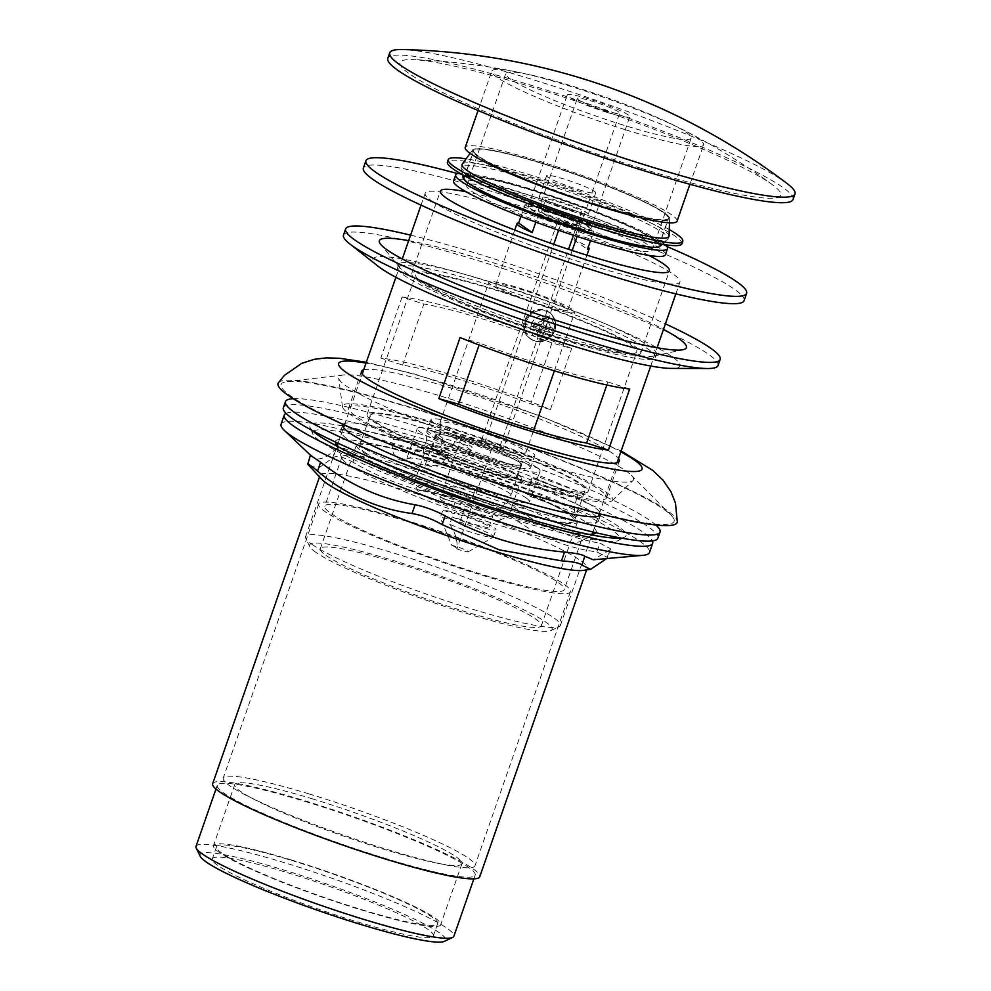 <?xml version="1.0" encoding="UTF-8"?>
<svg xmlns="http://www.w3.org/2000/svg" width="991" height="991" viewBox="0 0 991 991"><rect width="100%" height="100%" fill="white"/><g stroke="black" fill="none" stroke-linecap="round" stroke-linejoin="round"><path stroke-width="0.74" stroke-dasharray="4.96 3.72" d="M281.06 424.222A195.054 20.873 -160.8 0 1 406.421 447.201A195.054 20.873 -160.8 0 1 649.464 552.507M606.752 558.54L609.725 550.03L593.188 559.754M609.725 550.03L610.592 548.841L599.914 543.167L596.867 551.937C562.207 547.342 530.718 533.183 502.375 509.485L505.435 500.715C533.753 523.037 565.254 537.184 599.914 543.167M505.435 500.715C497.209 494.695 487.163 491.003 475.308 489.628L472.261 498.399C429.227 495.834 389.451 483.757 352.907 462.19L355.967 453.42C392.77 473.76 432.559 485.825 475.308 489.628M355.967 453.42C345.822 448.118 339.058 446.706 335.652 449.196L332.592 457.966L318.681 467.963L308.957 465.696M307.73 464.209L310.79 455.439L311.422 456.095L310.443 455.154M310.48 455.03L310.79 455.439C316.117 461.67 324.404 459.589 335.652 449.196M212.656 783.732A141.416 15.138 -160.8 0 1 303.543 800.406A141.416 15.138 -160.8 0 1 479.755 876.75M583.377 570.382A141.416 15.138 19.2 0 0 587.118 568.45A141.416 15.138 19.2 0 0 410.906 492.106A141.416 15.138 19.2 0 0 320.019 475.432A141.416 15.138 19.2 0 0 321.753 479.272M200.232 856.298A130.032 13.911 -160.8 0 1 283.599 869.962A130.032 13.911 -160.8 0 1 444.414 941.326M287.514 872.699A117.037 12.524 -160.8 0 1 433.34 935.888A117.037 12.524 -160.8 0 1 318.706 909.23A117.037 12.524 -160.8 0 1 212.297 858.912A117.037 12.524 -160.8 0 1 287.514 872.699M291.775 860.498A117.037 12.524 -160.8 0 1 437.601 923.674A117.037 12.524 -160.8 0 1 322.955 897.016A117.037 12.524 -160.8 0 1 216.546 846.698A117.037 12.524 -160.8 0 1 291.775 860.498M290.784 859.804A120.283 12.871 -160.8 0 1 440.661 924.752A120.283 12.871 -160.8 0 1 322.843 897.338A120.283 12.871 -160.8 0 1 213.474 845.633A120.283 12.871 -160.8 0 1 290.784 859.804M312.054 798.758A120.283 12.871 -160.8 0 1 461.93 863.694A120.283 12.871 -160.8 0 1 435.718 862.888A120.283 12.871 -160.8 0 1 255.777 800.22A120.283 12.871 -160.8 0 1 234.743 784.575A120.283 12.871 -160.8 0 1 312.054 798.758M308.87 793.865A133.29 14.258 -160.8 0 1 474.962 865.824A133.29 14.258 -160.8 0 1 445.925 864.932A133.29 14.258 -160.8 0 1 246.511 795.488A133.29 14.258 -160.8 0 1 223.21 778.146A133.29 14.258 -160.8 0 1 308.87 793.865M404.316 519.779A133.29 14.258 -160.8 0 1 570.407 591.738A133.29 14.258 -160.8 0 1 439.831 561.377A133.29 14.258 -160.8 0 1 318.656 504.072A133.29 14.258 -160.8 0 1 404.316 519.779M406.285 521.155A126.786 13.564 -160.8 0 1 564.263 589.595A126.786 13.564 -160.8 0 1 440.066 560.72A126.786 13.564 -160.8 0 1 324.788 506.203A126.786 13.564 -160.8 0 1 406.285 521.155M423.405 471.964A126.786 13.564 -160.8 0 1 581.395 540.417A126.786 13.564 -160.8 0 1 580.392 541.458A126.786 13.564 -160.8 0 1 457.198 511.529A126.786 13.564 -160.8 0 1 342.056 458.461A126.786 13.564 -160.8 0 1 341.92 457.024A126.786 13.564 -160.8 0 1 423.405 471.964M335.218 441.912A138.17 14.791 -160.8 0 1 424.111 457.693A138.17 14.791 -160.8 0 1 596.037 532.737M589.013 534.384A138.17 14.791 -160.8 0 1 460.926 500.814A138.17 14.791 -160.8 0 1 339.69 447.56M313.503 431.159A162.549 17.392 -160.8 0 1 417.174 451.351A162.549 17.392 -160.8 0 1 619.722 537.791M619.784 538.101A162.549 17.392 -160.8 0 1 618.434 540.454A162.549 17.392 -160.8 0 1 460.481 502.078A162.549 17.392 -160.8 0 1 312.871 434.046A162.549 17.392 -160.8 0 1 313.267 431.358M312.475 430.614A167.429 17.912 -160.8 0 1 310.034 427.406A167.429 17.912 -160.8 0 1 417.471 445.244A167.429 17.912 -160.8 0 1 624.776 537.011A167.429 17.912 -160.8 0 1 620.874 538.002M286.015 413.334A195.054 20.873 -160.8 0 1 409.617 438.047A195.054 20.873 -160.8 0 1 652.338 540.9M305.017 801.434A136.535 14.617 -160.8 0 1 475.147 875.152A136.535 14.617 -160.8 0 1 341.4 844.047A136.535 14.617 -160.8 0 1 217.264 785.343A136.535 14.617 -160.8 0 1 305.017 801.434M196.007 846.388A136.535 14.617 -160.8 0 1 283.76 862.48A136.535 14.617 -160.8 0 1 453.89 936.198M332.592 457.966C336.073 455.179 342.849 456.578 352.907 462.19M472.261 498.399C484.178 499.464 494.212 503.155 502.375 509.485M596.867 551.937L607.57 557.487L606.665 558.8M283.352 407.722A198.311 21.22 -160.8 0 1 368.404 418.97A198.311 21.22 -160.8 0 1 563.024 485.156A198.311 21.22 -160.8 0 1 657.913 538.15M399.187 438.815A136.535 14.617 -160.8 0 1 533.195 484.388A136.535 14.617 -160.8 0 1 598.514 520.882A136.535 14.617 -160.8 0 1 464.767 489.777A136.535 14.617 -160.8 0 1 340.631 431.073A136.535 14.617 -160.8 0 1 399.187 438.815M343.121 424.371A136.535 14.617 -160.8 0 1 401.318 432.72A136.535 14.617 -160.8 0 1 532.675 477.204A136.535 14.617 -160.8 0 1 600.732 514.081M293.163 398.679A198.311 21.22 -160.8 0 1 370.535 412.863A198.311 21.22 -160.8 0 1 655.844 524.982M421.373 281.593A117.037 12.524 19.2 0 0 542.04 331.96A117.037 12.524 19.2 0 0 636.717 351.892A117.037 12.524 19.2 0 0 530.309 301.574A117.037 12.524 19.2 0 0 415.663 274.903A117.037 12.524 19.2 0 0 421.373 281.593M372.789 421.113A117.037 12.524 19.2 0 0 493.456 471.481A117.037 12.524 19.2 0 0 588.134 491.4A117.037 12.524 19.2 0 0 481.725 441.082A117.037 12.524 19.2 0 0 367.079 414.424A117.037 12.524 19.2 0 0 372.789 421.113M606.826 384.991L607.867 382.006A117.037 12.524 -160.8 0 1 479.768 343.134L479.111 345.017M402.619 365.084L423.875 304.039A562.12 60.154 -160.8 0 1 402.086 297.015A134.912 14.444 -160.8 0 1 571.696 348.473A562.12 60.154 -160.8 0 1 551.987 342.911L530.73 403.956A117.037 12.524 19.2 0 0 402.619 365.084A562.12 60.154 -160.8 0 1 380.817 358.061A134.912 14.444 -160.8 0 1 550.426 409.531L571.696 348.473M551.987 342.911A117.037 12.524 19.2 0 0 423.875 304.039M312.128 544.455A134.912 14.444 19.2 0 0 444.402 600.261A134.912 14.444 19.2 0 0 559.122 626.696A134.912 14.444 19.2 0 0 560.373 625.482A134.912 14.444 19.2 0 0 437.712 567.484A134.912 14.444 19.2 0 0 305.55 536.75A134.912 14.444 19.2 0 0 305.785 538.472A134.912 14.444 19.2 0 0 312.128 544.455M431.742 200.975A134.912 14.444 19.2 0 0 570.853 259.035A134.912 14.444 19.2 0 0 679.987 282.001A134.912 14.444 19.2 0 0 557.326 224.003A134.912 14.444 19.2 0 0 425.164 193.27A134.912 14.444 19.2 0 0 431.742 200.975M402.086 297.015L380.817 358.061M375.7 421.993A113.779 12.177 19.2 0 0 493.022 470.96A113.779 12.177 19.2 0 0 585.062 490.334A113.779 12.177 19.2 0 0 481.614 441.416A113.779 12.177 19.2 0 0 370.151 415.489A113.779 12.177 19.2 0 0 375.7 421.993M365.072 452.515A113.779 12.177 19.2 0 0 482.382 501.483A113.779 12.177 19.2 0 0 574.433 520.857A113.779 12.177 19.2 0 0 470.985 471.939A113.779 12.177 19.2 0 0 359.522 446.012A113.779 12.177 19.2 0 0 365.072 452.515M576.774 498.163C574.086 507.516 573.69 512.483 575.573 513.065C577.369 511.579 579.797 506.104 582.844 496.64L536.837 479.718L532.811 492.081L530.396 496.441C528.24 495.785 528.364 490.706 530.767 481.242L576.774 498.163L577.84 495.116A113.779 12.177 19.2 0 0 583.91 493.592L537.902 476.659A65.022 6.962 -160.8 0 1 537.952 477.352A65.022 6.962 -160.8 0 1 531.833 478.182L577.84 495.116M582.844 496.64L583.91 493.592M530.396 496.441L575.573 513.065M457.136 436.622A113.779 12.177 19.2 0 0 428.013 427.79L443.002 438.27A65.022 6.962 -160.8 0 1 472.112 447.102L457.136 436.622L456.071 439.67C451.871 448.589 445.132 452.131 435.842 450.273L431.865 448.353L426.526 440.722L426.948 430.837L428.013 427.79M394.653 436.164A113.779 12.177 19.2 0 0 417.707 446.52L448.737 452.974A65.022 6.962 -160.8 0 1 425.684 442.618L394.653 436.164L393.6 439.224C390.801 448.737 392.622 455.501 399.076 459.502L401.107 460.171L410.187 458.139L416.641 449.58L417.707 446.52M526.271 498.052A65.022 6.962 -160.8 0 1 529.442 501.768A65.022 6.962 -160.8 0 1 465.758 486.953A65.022 6.962 -160.8 0 1 406.632 459.006A65.022 6.962 -160.8 0 1 459.229 470.068A65.022 6.962 -160.8 0 1 526.271 498.052M536.899 467.529A65.022 6.962 -160.8 0 1 540.07 471.245A65.022 6.962 -160.8 0 1 476.386 456.43A65.022 6.962 -160.8 0 1 417.273 428.484A65.022 6.962 -160.8 0 1 469.858 439.546A65.022 6.962 -160.8 0 1 536.899 467.529M426.948 430.837L441.936 441.317L441.416 451.128L446.607 458.647L450.558 460.555C459.911 462.487 466.736 459.019 471.047 450.149L472.112 447.102M441.936 441.317L443.002 438.27M536.837 479.718L537.902 476.659M530.767 481.242L531.833 478.182M416.641 449.58L447.672 456.021L440.97 464.544L431.58 466.501L429.549 465.844C423.281 461.893 421.633 455.166 424.619 445.665L425.684 442.618M447.672 456.021L448.737 452.974M648.87 255.43A121.261 12.982 19.2 0 0 466.055 191.771M666.832 246.449A201.557 21.567 19.2 0 0 457.545 173.574M417.595 280.441A121.261 12.982 19.2 0 0 542.61 332.629A121.261 12.982 19.2 0 0 640.706 353.279A121.261 12.982 19.2 0 0 530.458 301.14A121.261 12.982 19.2 0 0 411.674 273.516A121.261 12.982 19.2 0 0 417.595 280.441M362.161 451.636A117.037 12.524 19.2 0 0 482.828 502.003A117.037 12.524 19.2 0 0 577.505 521.923A117.037 12.524 19.2 0 0 471.097 471.605A117.037 12.524 19.2 0 0 356.45 444.947A117.037 12.524 19.2 0 0 362.161 451.636M326.014 555.418A117.037 12.524 19.2 0 0 446.681 605.786A117.037 12.524 19.2 0 0 541.359 625.705A117.037 12.524 19.2 0 0 434.95 575.399A117.037 12.524 19.2 0 0 320.316 548.729A117.037 12.524 19.2 0 0 326.014 555.418M315.832 552.321A128.409 13.738 -160.8 0 1 309.787 546.636A128.409 13.738 -160.8 0 1 435.359 574.247A128.409 13.738 -160.8 0 1 550.909 630.598A128.409 13.738 -160.8 0 1 441.726 605.451A128.409 13.738 -160.8 0 1 315.832 552.321M744.068 300.645A201.557 21.567 19.2 0 0 560.807 213.982A201.557 21.567 19.2 0 0 363.375 168.074M519.433 462.227A45.512 4.868 -160.8 0 1 521.65 464.829A45.512 4.868 -160.8 0 1 477.067 454.46A45.512 4.868 -160.8 0 1 435.693 434.888A45.512 4.868 -160.8 0 1 472.509 442.643A45.512 4.868 -160.8 0 1 519.433 462.227M508.804 492.75A45.512 4.868 -160.8 0 1 511.022 495.351A45.512 4.868 -160.8 0 1 466.439 484.983A45.512 4.868 -160.8 0 1 425.052 465.423A45.512 4.868 -160.8 0 1 461.88 473.165A45.512 4.868 -160.8 0 1 508.804 492.75M607.867 382.006A562.12 60.154 -160.8 0 1 629.669 389.029M460.059 337.572A562.12 60.154 -160.8 0 1 479.768 343.134M550.426 409.531A562.12 60.154 -160.8 0 1 530.73 403.956M612.698 498.758A143.038 15.311 -160.8 0 1 612.227 500.666A143.038 15.311 -160.8 0 1 472.571 467.368A143.038 15.311 -160.8 0 1 342.452 406.719A143.038 15.311 -160.8 0 1 474.008 435.483A143.038 15.311 -160.8 0 1 612.698 498.758M606.554 496.677A136.535 14.617 -160.8 0 1 606.554 497.816A136.535 14.617 -160.8 0 1 472.806 466.711A136.535 14.617 -160.8 0 1 348.659 408.007A136.535 14.617 -160.8 0 1 477.65 437.465A136.535 14.617 -160.8 0 1 606.554 496.677M363.697 369.792A136.535 14.617 -160.8 0 1 495.166 402.482A136.535 14.617 -160.8 0 1 618.508 458.523M278.347 382.836A211.306 22.607 -160.8 0 1 480.524 429.995A211.306 22.607 -160.8 0 1 677.163 520.634A211.306 22.607 -160.8 0 1 677.299 521.761M674.103 519.594A208.06 22.26 -160.8 0 1 456.256 468.991A208.06 22.26 -160.8 0 1 287.303 381.572A208.06 22.26 -160.8 0 1 484.933 431.89A208.06 22.26 -160.8 0 1 671.068 515.209A208.06 22.26 -160.8 0 1 674.103 519.594M633.484 478.504A156.045 16.698 -160.8 0 1 632.964 480.585A156.045 16.698 -160.8 0 1 480.623 444.265A156.045 16.698 -160.8 0 1 338.662 378.104A156.045 16.698 -160.8 0 1 343.382 374.982A156.045 16.698 -160.8 0 1 491.598 412.727A156.045 16.698 -160.8 0 1 631.205 475.209A156.045 16.698 -160.8 0 1 633.484 478.504M485.317 283.686A136.535 14.617 -160.8 0 1 655.447 357.404A136.535 14.617 -160.8 0 1 521.7 326.299A136.535 14.617 -160.8 0 1 397.564 267.595A136.535 14.617 -160.8 0 1 485.317 283.686M486.383 280.639A136.535 14.617 -160.8 0 1 656.513 354.344A136.535 14.617 -160.8 0 1 653.763 356.054A136.535 14.617 -160.8 0 1 522.765 323.239A136.535 14.617 -160.8 0 1 399.72 267.595A136.535 14.617 -160.8 0 1 398.617 264.547A136.535 14.617 -160.8 0 1 486.383 280.639M378.178 266.294A162.549 17.392 -160.8 0 1 477.476 278.198A162.549 17.392 -160.8 0 1 635.826 337.151A162.549 17.392 -160.8 0 1 671.44 368.417M343.481 235.078A198.311 21.22 -160.8 0 1 470.936 258.44A198.311 21.22 -160.8 0 1 718.029 365.506M410.584 235.127A198.311 21.22 -160.8 0 1 473.066 252.333A198.311 21.22 -160.8 0 1 665.407 323.859M408.664 240.652A162.549 17.392 -160.8 0 1 483.856 259.89A162.549 17.392 -160.8 0 1 663.487 329.384M665.221 244.74A112.156 12.003 19.2 0 0 565.527 200.43A112.156 12.003 19.2 0 0 459.886 173.227M665.37 254.761A112.156 12.003 19.2 0 0 563.408 206.537A112.156 12.003 19.2 0 0 453.544 180.981M651.037 247.18A103.213 11.05 19.2 0 0 659.065 245.706A103.213 11.05 19.2 0 0 565.217 201.334A103.213 11.05 19.2 0 0 464.11 177.823A103.213 11.05 19.2 0 0 469.474 183.954M597.214 204.518A103.213 11.05 19.2 0 0 668.628 218.243A103.213 11.05 19.2 0 0 574.78 173.859A103.213 11.05 19.2 0 0 473.673 150.347A103.213 11.05 19.2 0 0 597.214 204.518M677.064 221.179A112.156 12.003 19.2 0 0 575.102 172.954A112.156 12.003 19.2 0 0 465.225 147.411M626.052 129.957A112.156 12.003 19.2 0 0 703.647 144.872A112.156 12.003 19.2 0 0 683.728 130.131A112.156 12.003 19.2 0 0 516.559 71.909A112.156 12.003 19.2 0 0 491.809 71.092A112.156 12.003 19.2 0 0 626.052 129.957M584.256 237.109A98.183 10.505 19.2 0 0 652.177 250.153A98.183 10.505 19.2 0 0 562.913 207.949A98.183 10.505 19.2 0 0 466.736 185.59A98.183 10.505 19.2 0 0 584.256 237.109M623.265 125.064A98.183 10.505 -160.8 0 1 505.757 73.545A98.183 10.505 -160.8 0 1 573.678 86.589A98.183 10.505 -160.8 0 1 691.185 138.121A98.183 10.505 -160.8 0 1 623.265 125.064M641.338 168.408A201.557 21.567 19.2 0 0 772.46 184.772A201.557 21.567 19.2 0 0 597.523 108.552A201.557 21.567 19.2 0 0 413.086 59.621A201.557 21.567 19.2 0 0 448.997 95.582A201.557 21.567 19.2 0 0 641.338 168.408M787.188 183.595A214.564 22.966 19.2 0 0 599.927 101.664A214.564 22.966 19.2 0 0 402.272 49.55M793.06 199.476A214.564 22.966 19.2 0 0 597.982 107.239A214.564 22.966 19.2 0 0 387.803 58.358M606.851 112.33A33.161 3.543 -160.8 0 1 567.162 94.925A33.161 3.543 -160.8 0 1 599.642 102.482A33.161 3.543 -160.8 0 1 629.793 116.74A33.161 3.543 -160.8 0 1 606.851 112.33M565.118 222.269A22.434 2.403 19.2 0 0 580.639 225.254A22.434 2.403 19.2 0 0 560.249 215.604A22.434 2.403 19.2 0 0 538.274 210.488A22.434 2.403 19.2 0 0 565.118 222.269M604.138 110.224A22.434 2.403 19.2 0 0 619.66 113.209A22.434 2.403 19.2 0 0 599.258 103.559A22.434 2.403 19.2 0 0 577.295 98.456A22.434 2.403 19.2 0 0 604.138 110.224M567.831 224.375A33.161 3.543 19.2 0 0 590.772 228.772A33.161 3.543 19.2 0 0 560.621 214.514A33.161 3.543 19.2 0 0 528.141 206.97A33.161 3.543 19.2 0 0 567.831 224.375M544.567 331.044L550.773 332.778L552.408 328.058L546.276 326.163L548.345 319.399L543.848 318.037L541.619 324.751L535.103 322.806L533.468 327.525L539.909 329.631L537.531 336.184L542.027 337.547L544.567 331.044L541.953 328.294L548.357 330.226L549.311 327.501L542.907 325.556L546.276 326.163M526.134 321.703A15.992 14.877 125 0 0 528.798 336.928A15.992 14.877 125 0 0 543.204 341.201A15.992 14.877 125 0 0 543.229 341.201A15.992 14.877 125 0 0 555.629 323.475A15.992 14.877 125 0 0 555.629 323.462A15.992 14.877 125 0 0 542.374 310.443A15.992 14.877 125 0 0 526.134 321.703M531.523 324.144A12.214 11.359 -55 0 1 545.038 315.658A12.214 11.359 -55 0 1 554.056 327.786A12.214 11.359 -55 0 1 539.884 339.256A12.214 11.359 -55 0 1 531.523 324.144M553.734 329.569A16.252 15.113 125 0 0 548.481 311.831A16.252 15.113 125 0 0 526.791 316.488A16.252 15.113 125 0 0 529.851 338.476A16.252 15.113 125 0 0 553.734 329.569M549.311 327.501L552.408 328.058M548.357 330.226L550.773 332.778M542.907 325.556L545.248 318.842L542.647 318.049L540.306 324.763L533.901 322.818L532.947 325.556L539.352 327.501L537.011 334.215L539.624 335.008L541.953 328.294M539.624 335.008L542.027 337.547M537.011 334.215L537.531 336.184M539.352 327.501L539.909 329.631M532.947 325.556L533.468 327.525M533.901 322.818L535.103 322.806M540.306 324.763L541.619 324.751M542.647 318.049L543.848 318.037M545.248 318.842L548.345 319.399M578.992 189.776A26.001 2.787 19.2 0 0 595.715 192.849A26.001 2.787 19.2 0 0 572.067 181.663A26.001 2.787 19.2 0 0 546.586 175.741A26.001 2.787 19.2 0 0 578.992 189.776M571.559 211.145A26.001 2.787 19.2 0 0 588.27 214.217A26.001 2.787 19.2 0 0 564.622 203.031A26.001 2.787 19.2 0 0 539.154 197.11A26.001 2.787 19.2 0 0 571.559 211.145M569.391 209.646A18.854 2.019 19.2 0 0 581.519 211.863A18.854 2.019 19.2 0 0 564.375 203.762A18.854 2.019 19.2 0 0 545.905 199.464A18.854 2.019 19.2 0 0 569.391 209.646M565.143 221.848A18.854 2.019 19.2 0 0 577.258 224.077A18.854 2.019 19.2 0 0 560.126 215.964A18.854 2.019 19.2 0 0 541.656 211.665A18.854 2.019 19.2 0 0 565.143 221.848M579.859 228.45A38.203 4.088 19.2 0 0 593.894 231.002L580.33 221.526A38.203 4.088 19.2 0 0 525.019 204.741L538.584 214.217A38.203 4.088 19.2 0 0 561.228 222.802L557.983 220.535L576.613 226.183L579.859 228.45L577.072 236.453M580.33 221.526L573.962 239.834A38.203 4.088 -160.8 0 1 588.233 247.279M590.525 240.689L593.894 231.002M503.329 448.229L500.083 445.962L481.453 440.314L484.686 442.581A38.203 4.088 19.2 0 0 503.329 448.229L552.222 307.817A38.203 4.088 19.2 0 0 567.893 309.799A38.203 4.088 19.2 0 0 533.158 293.373A38.203 4.088 19.2 0 0 495.748 284.677A38.203 4.088 19.2 0 0 533.592 302.168A38.203 4.088 19.2 0 0 552.222 307.817L572.179 250.5M484.686 442.581L553.734 244.319M558.614 230.284L561.228 222.802M538.584 214.217L535.821 222.133M520.932 216.459L525.019 204.741M545.545 306.838A45.512 4.868 19.2 0 0 574.805 312.202A45.512 4.868 19.2 0 0 533.418 292.642A45.512 4.868 19.2 0 0 488.836 282.274A45.512 4.868 19.2 0 0 545.545 306.838M496.652 447.251A45.512 4.868 19.2 0 0 525.899 452.614A45.512 4.868 19.2 0 0 484.525 433.055A45.512 4.868 19.2 0 0 439.942 422.686A45.512 4.868 19.2 0 0 496.652 447.251M499.489 449.245A54.939 5.884 19.2 0 0 534.806 455.724A54.939 5.884 19.2 0 0 484.859 432.101A54.939 5.884 19.2 0 0 431.035 419.577A54.939 5.884 19.2 0 0 499.489 449.245M495.24 461.459A54.939 5.884 19.2 0 0 530.557 467.925A54.939 5.884 19.2 0 0 480.598 444.302A54.939 5.884 19.2 0 0 426.787 431.791A54.939 5.884 19.2 0 0 495.24 461.459M492.155 459.291A44.706 4.782 19.2 0 0 520.882 464.556A44.706 4.782 19.2 0 0 480.239 445.343A44.706 4.782 19.2 0 0 436.461 435.16A44.706 4.782 19.2 0 0 492.155 459.291M487.906 471.505A44.706 4.782 19.2 0 0 516.633 476.77A44.706 4.782 19.2 0 0 475.99 457.557A44.706 4.782 19.2 0 0 432.2 447.375A44.706 4.782 19.2 0 0 487.906 471.505M489.517 472.633A50.07 5.364 19.2 0 0 521.7 478.529A50.07 5.364 19.2 0 0 476.175 457.012A50.07 5.364 19.2 0 0 427.133 445.603A50.07 5.364 19.2 0 0 489.517 472.633M476.547 509.87A50.07 5.364 19.2 0 0 508.259 516.224A50.07 5.364 19.2 0 0 508.73 515.778A50.07 5.364 19.2 0 0 463.206 494.249A50.07 5.364 19.2 0 0 414.164 482.84A50.07 5.364 19.2 0 0 414.25 483.484A50.07 5.364 19.2 0 0 476.547 509.87M472.459 514.602A43.567 4.658 -160.8 0 1 418.264 491.647A43.567 4.658 -160.8 0 1 460.852 501.012A43.567 4.658 -160.8 0 1 500.059 520.126A43.567 4.658 -160.8 0 1 472.459 514.602M464.457 508.817A21.133 2.267 19.2 0 0 492.676 516.422A21.133 2.267 19.2 0 0 477.959 508.978A21.133 2.267 19.2 0 0 455.142 502.301A16.252 1.734 19.2 0 0 450.348 500.752A16.252 1.734 19.2 0 0 439.893 498.832A16.252 1.734 19.2 0 0 448.118 503.354A16.252 1.734 19.2 0 0 464.457 508.817L460.728 519.495A21.133 2.267 19.2 0 0 488.947 527.113A21.133 2.267 19.2 0 0 474.243 519.656A21.133 2.267 19.2 0 0 451.413 512.979L455.142 502.301M460.728 519.495A16.252 1.734 -160.8 0 1 452.255 516.955A28.603 3.06 19.2 0 0 480.338 527.001A28.603 3.06 19.2 0 0 496.008 529.566A28.603 3.06 19.2 0 0 472.905 518.305A28.603 3.06 19.2 0 0 442.828 510.353A16.252 1.734 -160.8 0 1 446.619 511.43A16.252 1.734 -160.8 0 1 451.413 512.979M452.255 516.955L449.703 524.276A28.603 3.06 19.2 0 0 476.659 534A28.603 3.06 19.2 0 0 493.258 537.122A28.603 3.06 19.2 0 0 493.456 536.899A28.603 3.06 19.2 0 0 470.353 525.626A28.603 3.06 19.2 0 0 440.277 517.674L442.828 510.353M449.703 524.276C455.625 533.232 457.953 541.408 456.702 548.791A9.749 1.041 19.2 0 0 468.248 551.838A9.749 1.041 19.2 0 0 462.636 548.741A9.749 1.041 19.2 0 0 451.809 545.372L440.277 517.674M456.702 548.791A16.252 1.734 19.2 0 0 456.987 548.593A16.252 1.734 19.2 0 0 451.809 545.372M471.605 439.694A16.252 1.734 -160.8 0 1 491.858 448.477A16.252 1.734 -160.8 0 1 475.94 444.773A16.252 1.734 -160.8 0 1 461.162 437.787A16.252 1.734 -160.8 0 1 471.605 439.694M481.453 440.314L557.983 220.535M500.083 445.962L568.561 249.311M573.455 235.276L576.613 226.183M573.962 239.834L587.514 249.323M659.833 246.363A104.352 11.174 19.2 0 0 565.365 200.913A104.352 11.174 19.2 0 0 463.094 177.86M593.225 233.343A103.052 11.025 19.2 0 0 659.015 245.347A103.052 11.025 19.2 0 0 565.316 201.049A103.052 11.025 19.2 0 0 464.37 177.575A103.052 11.025 19.2 0 0 593.225 233.343M602.578 206.487A103.052 11.025 19.2 0 0 668.368 218.491A103.052 11.025 19.2 0 0 574.669 174.181A103.052 11.025 19.2 0 0 473.723 150.706A103.052 11.025 19.2 0 0 602.578 206.487M602.986 206.76A104.352 11.174 19.2 0 0 669.656 218.553A104.352 11.174 19.2 0 0 574.718 174.057A104.352 11.174 19.2 0 0 472.67 149.951A104.352 11.174 19.2 0 0 602.986 206.76M669.049 236.118A109.555 11.719 19.2 0 0 569.367 189.405A109.555 11.719 19.2 0 0 462.24 164.097M669.272 229.578A124.185 13.292 19.2 0 0 569.887 187.918A124.185 13.292 19.2 0 0 466.129 158.833M681.944 243.749A124.185 13.292 19.2 0 0 569.032 190.359A124.185 13.292 19.2 0 0 447.387 162.078M598.192 226.183A109.555 11.719 19.2 0 0 667.699 239.562A109.555 11.719 19.2 0 0 568.524 191.845A109.555 11.719 19.2 0 0 461.162 167.64A109.555 11.719 19.2 0 0 598.192 226.183M471.047 450.149L456.071 439.67M424.619 445.665L393.6 439.224M366.013 363.115A160.592 17.181 -160.8 0 1 620.837 451.846M543.142 335.156A7.445 6.925 125 0 0 548.494 332.233M535.995 328.442A7.445 6.925 125 0 0 538.485 333.744M543.043 320.638A7.445 6.925 125 0 0 537.692 323.561M525.341 321.257A16.252 15.113 -55 0 1 549.225 312.351A16.252 15.113 -55 0 1 554.465 330.09A16.252 15.113 -55 0 1 530.594 338.984A16.252 15.113 -55 0 1 525.341 321.257M550.191 327.352A7.445 6.925 125 0 0 547.701 322.05M320.019 475.432L319.511 476.894M587.118 568.45L586.61 569.899M216.546 846.698L212.297 858.912M437.601 923.674L433.34 935.888M234.743 784.575L213.474 845.633M461.93 863.694L440.661 924.752M435.718 862.888L445.925 864.932M255.777 800.22L246.511 795.488M318.656 504.072L223.21 778.146M570.407 591.738L474.962 865.824M341.92 457.024L324.788 506.203M581.395 540.417L564.263 589.595M580.392 541.458L595.182 533.431M342.056 458.461L335.454 442.977M618.434 540.454L624.776 537.011M312.871 434.046L310.034 427.406M217.264 785.343L215.964 789.059M475.147 875.152L473.859 878.868M610.58 548.841L607.57 557.487M342.762 424.966L340.631 431.073M600.645 514.775L598.514 520.882M588.134 491.4L636.717 351.892M367.079 414.424L415.663 274.903M560.373 625.482L592.147 534.236M592.928 531.994L598.366 516.361M599.295 513.722L617.034 462.772M650.728 366.026L657.095 347.717M675.862 293.856L679.987 282.001M305.55 536.75L337.324 445.492M338.104 443.25L343.555 427.629M344.472 424.978L362.21 374.041M395.905 277.294L402.284 258.973M421.039 205.125L425.164 193.27M574.433 520.857L585.062 490.334M359.522 446.012L370.151 415.489M417.273 428.484L406.632 459.006M540.07 471.245L537.952 477.352M532.811 492.081L529.442 501.768M640.706 353.279L669.408 270.853M411.674 273.516L440.376 191.102M541.359 625.705L577.505 521.923M320.316 548.729L356.45 444.947M435.693 434.888L425.052 465.423M521.65 464.829L511.022 495.351M431.58 466.501L401.107 460.158M446.607 458.647L431.865 448.353M550.909 630.598L559.122 626.696M309.787 546.636L305.785 538.472M361.418 371.377L348.659 408.007M619.313 461.187L606.554 497.816M621.134 450.992L540.603 416.034L415.192 374.214L366.311 362.26M343.382 374.982L287.303 381.572M631.205 475.209L671.068 515.209M612.227 500.666L632.964 480.585M342.452 406.719L338.662 378.104M398.617 264.547L397.564 267.595M656.513 354.344L655.447 357.404M653.763 356.054L683.109 349.674M399.72 267.595L380.68 244.356M659.065 245.706L668.628 218.243M464.11 177.823L473.673 150.347M689.909 184.289L703.647 144.872M478.071 110.521L491.809 71.092M652.177 250.153L691.185 138.121M466.736 185.59L505.757 73.545M772.46 184.772A649.786 649.786 0 0 0 683.728 130.131M516.559 71.909A649.786 649.786 0 0 0 413.086 59.621M580.639 225.254L619.66 113.209M538.274 210.488L577.295 98.456M590.772 228.772L629.793 116.74M528.141 206.97L567.162 94.925M543.217 341.201A16.661 16.661 0 0 0 555.629 323.462M529.851 338.476L530.594 338.984C534.446 341.573 538.658 342.304 543.229 341.201M548.481 311.831L549.225 312.351C552.966 315.088 555.109 318.792 555.629 323.475M588.27 214.217L595.715 192.849M539.154 197.11L546.586 175.741M577.258 224.077L581.519 211.863M541.656 211.665L545.905 199.464M567.893 309.799L586.92 255.17M495.748 284.677L514.763 230.048M525.899 452.614L533.802 429.933M554.39 370.832L574.805 312.202M439.942 422.686L488.836 282.274M530.557 467.925L534.806 455.724M426.787 431.791L431.035 419.577M516.633 476.77L520.882 464.556M432.2 447.375L436.461 435.16M508.73 515.778L521.7 478.529M414.164 482.84L427.133 445.603M488.947 527.113L492.676 516.422M493.456 536.899L496.008 529.566M468.248 551.838L493.258 537.122M461.162 437.787L439.893 498.832M491.858 448.477L456.987 548.593M500.059 520.126L508.259 516.224M418.264 491.647L414.25 483.484M659.015 245.347L668.368 218.491M464.37 177.575L473.723 150.706M472.67 149.951L470.118 153.407M669.656 218.553L669.507 222.839M662.248 244.269L667.699 239.562M462.5 174.713L461.162 167.64"/><path stroke-width="1.49" d="M652.338 540.9A195.054 20.873 -160.8 0 1 652.66 543.353L649.464 552.507A195.054 20.873 -160.8 0 1 642.911 555.332A195.054 20.873 -160.8 0 1 590.661 547.664A195.054 20.873 -160.8 0 1 408.416 489.839A195.054 20.873 -160.8 0 1 284.442 430.503A195.054 20.873 -160.8 0 1 281.06 424.222L284.244 415.056A195.054 20.873 -160.8 0 1 286.015 413.334M310.79 455.439L320.601 462.301L317.541 471.072C345.586 494.645 377.088 508.804 412.033 513.536L415.08 504.766C424.743 506.661 434.776 510.353 445.194 515.84L442.147 524.611L499.315 549.894L561.501 560.832L564.548 552.061C576.118 553.238 582.894 554.65 584.863 556.273L581.804 565.043L590.611 569.317L606.752 558.54M642.911 555.332L593.188 559.754L584.863 556.273M415.08 504.766C380.978 499.03 349.476 484.872 320.601 462.301M564.548 552.061C521.786 548.258 482.01 536.181 445.194 515.84M586.61 569.899L479.755 876.75A141.416 15.138 -160.8 0 1 341.226 844.53A141.416 15.138 -160.8 0 1 212.656 783.732L319.511 476.894M317.541 471.072C309.923 464.866 306.653 462.574 307.73 464.209L321.753 479.272A141.416 15.138 19.2 0 0 496.231 551.789A141.416 15.138 19.2 0 0 583.377 570.382L590.611 569.33M473.859 878.868L453.89 936.198A136.535 14.617 -160.8 0 1 452.627 937.424L444.414 941.326A130.032 13.911 -160.8 0 1 318.247 910.543A130.032 13.911 -160.8 0 1 200.232 856.298L196.23 848.135A136.535 14.617 -160.8 0 1 196.007 846.388L215.964 789.059M596.037 532.737A138.17 14.791 -160.8 0 1 595.182 533.431A138.17 14.791 -160.8 0 1 589.013 534.384M339.69 447.56A138.17 14.791 -160.8 0 1 335.454 442.977A138.17 14.791 -160.8 0 1 335.218 441.912M620.874 538.002A167.429 17.912 -160.8 0 1 462.079 497.494A167.429 17.912 -160.8 0 1 312.475 430.614M652.66 543.353A195.054 20.873 -160.8 0 1 461.583 498.919A195.054 20.873 -160.8 0 1 284.244 415.056M452.627 937.424A136.535 14.617 -160.8 0 1 320.143 905.093A136.535 14.617 -160.8 0 1 196.23 848.135M310.48 455.03L307.73 464.209M581.804 565.043C579.97 563.123 573.194 561.724 561.501 560.832M442.147 524.611C431.878 518.838 421.832 515.147 412.033 513.536M655.844 524.982A198.311 21.22 -160.8 0 1 660.031 532.043L657.913 538.15A198.311 21.22 -160.8 0 1 463.652 492.973A198.311 21.22 -160.8 0 1 283.352 407.722L285.482 401.615A198.311 21.22 -160.8 0 1 293.163 398.679M600.732 514.081A136.535 14.617 -160.8 0 1 600.645 514.775A136.535 14.617 -160.8 0 1 466.897 483.67A136.535 14.617 -160.8 0 1 342.762 424.966A136.535 14.617 -160.8 0 1 343.121 424.371M660.031 532.043A198.311 21.22 -160.8 0 1 465.782 486.866A198.311 21.22 -160.8 0 1 285.482 401.615M606.826 384.991L586.61 443.051A117.037 12.524 -160.8 0 1 458.499 404.192L479.111 345.017M438.802 398.617L460.059 337.572A134.912 14.444 19.2 0 0 629.669 389.029L608.412 450.087A134.912 14.444 19.2 0 1 438.802 398.617A562.12 60.154 -160.8 0 1 458.499 404.192M466.055 191.771A121.261 12.982 19.2 0 0 440.376 191.102A121.261 12.982 19.2 0 0 446.297 198.027A121.261 12.982 19.2 0 0 571.312 250.215A121.261 12.982 19.2 0 0 669.408 270.853A121.261 12.982 19.2 0 0 648.87 255.43M457.545 173.574A201.557 21.567 19.2 0 0 365.927 160.74A201.557 21.567 19.2 0 0 375.75 172.261A201.557 21.567 19.2 0 0 583.563 258.998A201.557 21.567 19.2 0 0 746.619 293.311A201.557 21.567 19.2 0 0 666.832 246.449M365.927 160.74L363.375 168.074A201.557 21.567 19.2 0 0 373.198 179.582A201.557 21.567 19.2 0 0 581.011 266.331A201.557 21.567 19.2 0 0 744.068 300.645L746.619 293.311M586.61 443.051A562.12 60.154 -160.8 0 1 608.412 450.087M618.508 458.523A136.535 14.617 -160.8 0 1 619.313 460.047A136.535 14.617 -160.8 0 1 619.313 461.187A136.535 14.617 -160.8 0 1 485.553 430.082A136.535 14.617 -160.8 0 1 361.418 371.377A136.535 14.617 -160.8 0 1 363.697 369.792M621.134 450.992L652.685 470.353L662.954 480.09L671.031 491.87L675.441 503.032L677.299 521.761A211.306 22.607 -160.8 0 1 470.168 474.268A211.306 22.607 -160.8 0 1 278.347 382.836L284.442 375.354L301.71 363.35L314.481 359.275L326.398 357.887L339.455 358.246L366.311 362.26M665.407 323.859A198.311 21.22 -160.8 0 1 720.16 359.399L718.029 365.506A198.311 21.22 -160.8 0 1 707.574 368.516L671.44 368.417A162.549 17.392 -160.8 0 1 520.783 328.925A162.549 17.392 -160.8 0 1 378.178 266.294L349.811 243.922A198.311 21.22 -160.8 0 1 343.481 235.078L345.611 228.971A198.311 21.22 -160.8 0 1 410.584 235.127M707.574 368.516A198.311 21.22 -160.8 0 1 523.781 320.328A198.311 21.22 -160.8 0 1 349.811 243.922M720.16 359.399A198.311 21.22 -160.8 0 1 525.899 314.221A198.311 21.22 -160.8 0 1 345.611 228.971M663.487 329.384A162.549 17.392 -160.8 0 1 683.109 349.674A162.549 17.392 -160.8 0 1 527.162 310.617A162.549 17.392 -160.8 0 1 380.68 244.356A162.549 17.392 -160.8 0 1 408.664 240.652M459.886 173.227A112.156 12.003 19.2 0 0 455.662 174.887A112.156 12.003 19.2 0 0 589.905 233.74A112.156 12.003 19.2 0 0 667.5 248.654A112.156 12.003 19.2 0 0 665.221 244.74M455.662 174.887L453.544 180.981A112.156 12.003 19.2 0 0 587.787 239.847A112.156 12.003 19.2 0 0 665.37 254.761L667.5 248.654M469.474 183.954A103.213 11.05 19.2 0 0 587.651 231.993A103.213 11.05 19.2 0 0 651.037 247.18M478.071 110.521L465.225 147.411A112.156 12.003 19.2 0 0 599.481 206.277A112.156 12.003 19.2 0 0 677.064 221.179L689.909 184.289M646.553 165.398A214.564 22.966 19.2 0 0 794.993 193.914A214.564 22.966 19.2 0 0 787.188 183.595A659.535 659.535 0 0 0 402.284 49.55A214.564 22.966 19.2 0 0 389.748 52.796A214.564 22.966 19.2 0 0 646.553 165.398M389.748 52.796L387.803 58.358A214.564 22.966 19.2 0 0 644.621 170.96A214.564 22.966 19.2 0 0 793.06 199.476L794.993 193.914M588.233 247.279A38.203 4.088 -160.8 0 1 589.149 248.753A38.203 4.088 -160.8 0 1 587.514 249.323L590.525 240.689M572.179 250.5L577.072 236.453M553.734 244.319L558.614 230.284M535.821 222.133L532.204 232.538A38.203 4.088 -160.8 0 1 517.005 223.619A38.203 4.088 -160.8 0 1 518.64 223.049L520.932 216.459M568.561 249.311L573.455 235.276M518.64 223.049L532.204 232.538M462.5 174.713L463.094 177.86A104.352 11.174 19.2 0 0 593.621 233.616A104.352 11.174 19.2 0 0 659.833 246.363L662.248 244.269M470.118 153.407L462.24 164.097A109.555 11.719 19.2 0 0 599.047 223.731A109.555 11.719 19.2 0 0 669.049 236.118L669.507 222.839M466.129 158.833A124.185 13.292 19.2 0 0 448.242 159.638A124.185 13.292 19.2 0 0 603.519 226.84A124.185 13.292 19.2 0 0 682.799 241.309A124.185 13.292 19.2 0 0 669.272 229.578M448.242 159.638L447.387 162.078A124.185 13.292 19.2 0 0 602.677 229.28A124.185 13.292 19.2 0 0 681.944 243.749L682.799 241.309M620.837 451.846A160.592 17.181 -160.8 0 1 642.032 467.752A160.592 17.181 -160.8 0 1 447.399 418.958A160.592 17.181 -160.8 0 1 366.013 363.115M310.443 455.154L284.442 430.503M592.147 534.236L592.928 531.994M598.366 516.361L599.295 513.722M617.034 462.772L650.728 366.026M657.095 347.717L675.862 293.856M337.324 445.492L338.104 443.25M343.555 427.629L344.472 424.978M362.21 374.041L395.905 277.294M402.284 258.973L421.039 205.125M586.92 255.17L589.149 248.753M514.763 230.048L517.005 223.619M533.802 429.933L554.39 370.832"/></g></svg>
